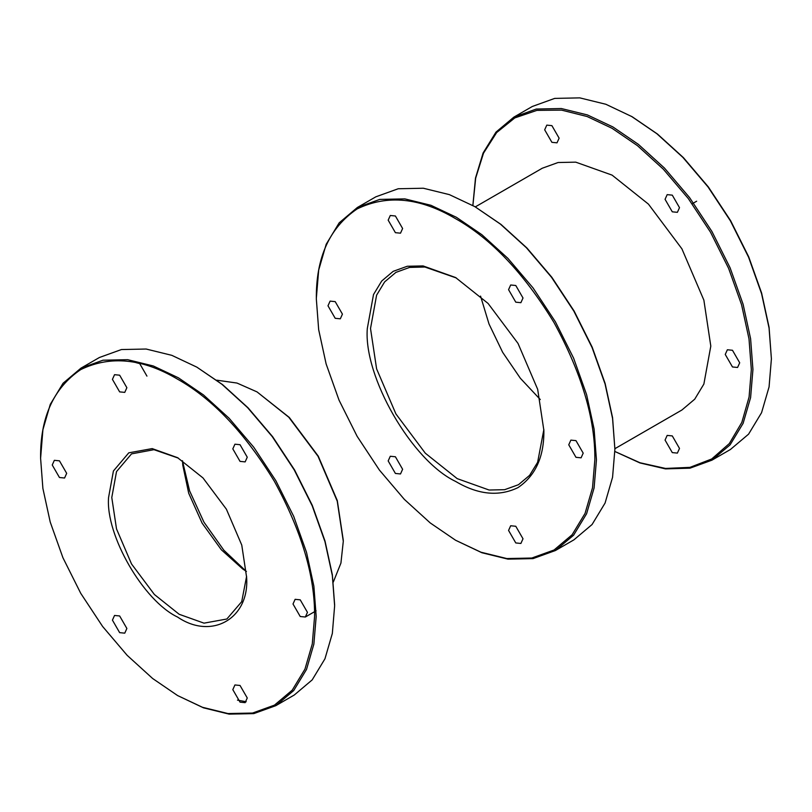 <?xml version="1.0" encoding="UTF-8"?>
<svg xmlns="http://www.w3.org/2000/svg" width="812" height="812" viewBox="0 0 812 812"><rect width="100%" height="100%" fill="white"/><g stroke="black" fill="none" stroke-linecap="round" stroke-linejoin="round"><path stroke-width="1.22" d="M475.294 206.898L542.294 168.216L558.077 162.522L575.759 162.156L612.096 175.128L648.433 204.116L681.897 248.817L703.872 300.146L710.804 346.105L703.872 384.066L694.717 399.2L681.897 410.019L614.897 448.691M540.274 399.534L520.36 378.27L502.648 352.306L489.007 323.978L480.552 296.106M388.177 460.932L390.288 456.263L395.403 456.76L402.62 469.275L400.509 473.954L395.403 473.447L388.177 460.932M508.566 530.439L510.677 525.76L515.782 526.267L523.009 538.782L520.888 543.451L515.782 542.944L508.566 530.439M568.755 444.803L570.866 440.124L575.972 440.632L583.199 453.147L581.087 457.816L575.972 457.318L568.755 444.803M508.566 289.671L510.677 284.992L515.782 285.499L523.009 298.004L520.888 302.683L515.782 302.176L508.566 289.671M388.177 220.164L390.288 215.484L395.403 215.992L402.62 228.507L400.509 233.176L395.403 232.679L388.177 220.164M327.987 305.799L330.098 301.12L335.204 301.628L342.431 314.142L340.319 318.811L335.204 318.304L327.987 305.799M513.864 117.131L532.327 106.474L554.718 98.394L579.798 97.876L605.874 104.271L632.162 116.745L657.497 134.061L683.41 157.63L708.348 186.953L730.617 220.691L748.705 256.836L761.626 293.102L769.076 327.327L771.4 358.853L769.065 386.928L761.565 412.699L748.573 434.166L730.384 449.523L711.921 460.181L730.11 444.824L743.112 423.356L750.603 397.586L752.937 369.511L750.603 338.736L743.112 304.307L730.11 267.838L711.921 231.481L689.53 197.549L664.449 168.054L638.374 144.353L612.898 126.936L587.411 114.928L561.346 108.534L536.255 109.052L513.864 117.131L495.99 132.112L483.099 152.991L475.487 178.082L472.858 205.507M631.35 116.289L656.837 133.696L682.902 157.406L707.993 186.892L730.384 220.823L748.573 257.181L761.565 293.65L769.065 328.078L771.4 358.853M614.887 451.502L639.947 462.941L665.485 468.889L690.007 468.169L711.921 460.181M472.878 205.507L475.67 178.143L483.505 153.184L496.66 132.549L514.788 117.923L536.915 110.371L561.569 110.117L587.117 116.522L612.096 128.326L637.43 145.642L663.343 169.211L688.292 198.534L710.551 232.273L728.638 268.417L741.559 304.683L749.009 338.908L751.333 369.511L749.08 397.038L741.843 422.372L729.298 443.596L711.698 458.983L689.967 467.367L665.525 468.443L639.988 462.749L614.887 451.482M357.371 207.486L375.824 196.829L398.215 188.749L423.306 188.232L449.371 194.626L474.858 206.634L500.994 224.416L526.917 247.985L551.856 277.298L574.114 311.037L592.202 347.191L605.123 383.447L612.573 417.683L614.897 449.209L612.563 477.283L605.072 503.054L592.07 524.522L573.881 539.868L555.418 550.526L573.617 535.179L586.609 513.712L594.1 487.941L596.444 459.866L594.1 429.091L586.609 394.662L573.617 358.193L555.418 321.836L533.027 287.895L507.947 258.409L481.881 234.709L456.395 217.291L430.908 205.284L404.843 198.889L379.762 199.407L357.371 207.486L339.172 222.843L326.18 244.3L318.69 270.071L316.345 298.156M474.858 206.634L500.334 224.051L526.409 247.751L551.49 277.247L573.881 311.179L592.07 347.536L605.072 384.005L612.563 418.434L614.897 449.209M455.593 540.254L430.248 522.948L404.335 499.37L379.397 470.057L357.128 436.318L339.04 400.164L326.119 363.908L318.669 329.682L316.345 299.08C315.868 257.769 329.469 227.715 357.128 208.928C387.233 194.362 420.058 197.62 455.593 218.682C491.128 238.647 523.953 273.299 554.048 322.628C581.717 373.358 595.318 419.104 594.841 459.866L592.516 487.779L585.056 513.407L572.135 534.743L554.048 550.008L531.789 558.037L506.85 558.565L480.927 552.201L455.593 540.254L481.881 552.739L507.947 559.133L533.027 558.605L555.418 550.526M543.867 429.507L537.625 462.302L529.617 475.345L518.482 484.703L504.628 489.697L489.098 490.022L457.197 478.633L425.295 453.187L395.911 413.927L376.606 368.861L370.516 328.505L376.606 295.172L384.644 281.886L395.911 272.385L409.573 267.422L424.879 267.016L456.395 277.998M367.308 328.505C363.36 376.656 411.917 460.749 455.593 481.414C478.126 494.772 498.933 496.832 518.015 487.596C535.555 475.68 544.172 456.628 543.878 430.441L537.676 389.334L518.015 343.425L488.093 303.455L455.593 277.531L423.093 265.93L407.279 266.255L393.17 271.35L381.701 281.023L373.51 294.553L367.308 328.505M665.058 199.316L667.18 194.636L672.285 195.144L679.502 207.649L677.391 212.328L672.285 211.82L665.058 199.316M544.679 129.808L546.791 125.129L551.896 125.637L559.123 138.152L557.012 142.831L551.896 142.323L544.679 129.808M665.058 440.084L667.18 435.405L672.285 435.912L679.502 448.427L677.391 453.096L672.285 452.599L665.058 440.084M725.248 354.448L727.369 349.769L732.475 350.276L739.702 362.791L737.58 367.471L732.475 366.963L725.248 354.448M246.148 571.272L223.879 550.252L203.934 522.157L189.582 490.834L182.507 461.043M246.432 571.455L242.697 568.968L221.382 549.826L202.147 523.192L188.699 493.219L182.781 465.185L182.487 460.698M232.811 448.874L234.932 444.194L240.037 444.702L247.264 457.207L245.143 461.886L240.037 461.378L232.811 448.874M293.01 604.006L295.121 599.327L300.227 599.835L307.454 612.349L305.332 617.018L300.227 616.511L293.01 604.006M112.432 620.135L114.543 615.455L119.648 615.963L126.875 628.478L124.764 633.157L119.648 632.649L112.432 620.135M232.811 689.642L234.932 684.963L240.037 685.47L247.264 697.975L245.143 702.654L240.037 702.147L232.811 689.642M52.242 465.002L54.353 460.323L59.459 460.83L66.685 473.335L64.564 478.014L59.459 477.507L52.242 465.002M146.942 376.118L139.715 363.614L136.03 362.649M112.432 379.366L114.543 374.687L119.648 375.195L126.875 387.71L124.764 392.379L119.648 391.881L112.432 379.366M177.584 695.549L203.467 707.831L229.106 714.124L253.791 713.606L275.826 705.669L293.721 690.555L306.51 669.443L313.879 644.078L316.183 616.46L313.879 586.183L306.51 552.302L293.721 516.422L275.826 480.653L253.791 447.27L229.106 418.251L203.467 394.926L178.386 377.803L153.316 365.979L127.667 359.686L102.992 360.203L80.956 368.151L63.062 383.254L50.273 404.376L42.904 429.731L40.6 458.283C40.133 417.642 53.501 388.075 80.723 369.592C110.341 355.26 142.628 358.457 177.584 379.184C212.551 398.834 244.838 432.918 274.456 481.445C301.668 531.352 315.046 576.358 314.579 616.46L312.285 643.926L304.957 669.129L292.249 690.129L274.456 705.141L252.552 713.048L228.01 713.555L202.513 707.303L177.584 695.549L152.656 678.517L127.159 655.335L102.627 626.488L80.723 593.298L62.93 557.732L50.222 522.055L42.884 488.388L40.6 458.283M80.956 368.151L99.419 357.493L121.445 349.546L146.13 349.028L171.779 355.321L196.849 367.146L221.92 384.279L247.569 407.594L272.253 436.612L294.279 469.996L312.184 505.774L324.962 541.655L332.341 575.525L334.635 605.803L332.341 633.421L324.962 658.786L312.184 679.898L294.279 695.011L275.826 705.669M237.469 700.127L246.188 701.73M334.635 604.879L332.352 574.774L325.023 541.096L312.315 505.429L294.523 469.864L272.619 436.673L248.076 407.827L222.579 384.634L196.849 367.146M216.743 380.178L236.982 383.051L257.039 391.902L288.788 417.226L318.03 456.283L337.234 501.136L343.293 541.299L340.928 563.092L333.306 582.052M343.293 540.366L337.295 500.588L318.263 456.151L289.295 417.449L257.039 391.902M246.604 576.287L241.712 601.672L226.863 619.008L204.005 623.149L179.188 614.288L154.381 594.496L131.524 563.964L116.512 528.906L111.782 497.523L116.512 471.599L131.524 453.878L153.965 449.686L178.396 458.141M108.564 497.523C105.479 535.169 143.44 600.91 177.584 617.069C211.739 640.343 249.69 618.429 246.604 577.22L241.763 545.085L226.396 509.195L202.99 477.933L177.584 457.674L152.179 448.6L128.783 452.832L113.416 470.98L108.564 497.523M692.159 203.802L696.655 201.214M305.332 617.018L316.091 610.807"/></g></svg>
